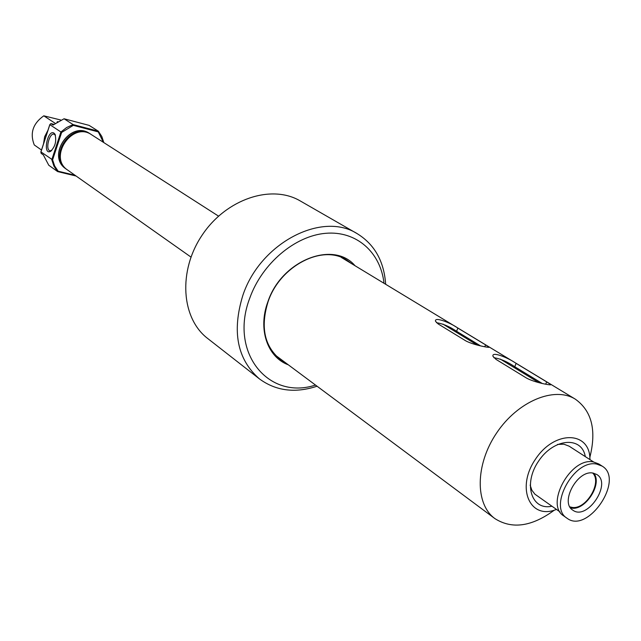 <?xml version="1.0" encoding="UTF-8"?>
<svg xmlns="http://www.w3.org/2000/svg" width="641" height="641" viewBox="0 0 641 641"><rect width="100%" height="100%" fill="white"/><g stroke="black" fill="none" stroke-linecap="round" stroke-linejoin="round"><path stroke-width="0.96" d="M277.601 357.317L280.229 358.792M346.372 260.486L344.025 258.611M317.071 386.219C295.156 393.398 275.959 390.97 259.485 378.935C237.242 359.497 231.713 331.613 242.891 295.261C260.206 242.995 322.038 211.041 357.213 233.677C374.568 244.405 384.047 261.272 385.666 284.284M357.213 233.677L300.284 200.962C271.616 183.959 226.321 198.854 202.276 234.935C177.902 270.806 181.179 318.369 207.724 338.52L259.485 378.935M288.354 364.841C267.313 357.213 257.658 328.961 267.914 301.687C281.479 260.478 333.408 240.046 355.034 265.735M315.516 385.065C268.475 400.601 228.805 352.542 249.814 298.001C262.089 263.547 294.956 235.832 325.7 233.308C356.508 230.616 380.65 252.394 384.007 283.282M346.797 260.743L344.241 258.716M277.785 357.486L280.622 359.088M285.133 362.445L279.973 359.248C264.252 345.972 260.31 326.734 268.138 301.534C280.109 265.743 322.687 243.933 346.701 260.078L351.605 263.651M485.549 344.85L457.85 328.072C450.647 322.888 434.141 316.269 435.527 321.293L438.156 323.937L465.662 340.796C473.539 345.179 491.903 348.416 488.787 346.973L485.549 344.85L484.804 346.749M436.497 322.711C442.891 323.689 449.589 326.557 456.6 331.301L480.389 345.795M546.653 381.868L516.109 363.367C508.225 357.774 491.391 350.947 492.977 356.332L496.038 359.401L526.413 378.006C535.019 382.853 553.872 386.058 550.443 384.352L546.653 381.868L545.731 384.159M493.858 357.71C500.317 358.68 507.287 361.684 514.771 366.74L542.118 383.398M589.832 457.402C596.667 430.351 591.827 410.945 575.33 399.167C554.457 386.05 517.824 401.202 496.623 432.987C475.165 464.605 474.933 504.243 494.948 518.633C512.071 529.482 531.878 526.646 554.353 510.132M589.944 459.597C590.225 430.984 554.737 429.847 535.507 459.148C515.612 488.001 530.035 520.444 556.428 509.403M585.297 456.6C581.788 435.88 553.672 438.156 538.536 461.191C522.904 483.883 531.389 510.789 551.901 506.23M40.952 151.893L52.602 159.873L61.624 132.455L49.798 124.634L50.911 123.593L53.924 124.322M41.2 153.351L40.904 152.037L49.854 124.674M75.029 175.273L58.163 171.211L57.602 171.564L48.78 165.25L43.308 154.898L41.216 153.423M60.783 120.011L43.78 115.821L55.198 123.312M50.951 123.641L53.083 125.043L64.052 118.769L73.098 124.586L73.298 125.356L98.281 131.894L98.353 131.205L89.115 125.38L64.052 118.769M57.025 122.046L57.802 121.566M41.497 150.026L34.285 144.962C29.702 133.304 32.867 123.593 43.78 115.821M43.5 143.904L44.63 136.757L47.995 130.163M65.999 168.904L65.959 168.871C46.056 156.212 70.502 119.883 89.724 133.552L89.764 133.576M54.004 133.112C47.586 128.905 42.434 155.362 50.447 151.42C55.246 146.797 56.753 141.06 54.966 134.201L54.004 133.112M66.608 169.312L66.039 168.928C46.136 156.268 70.582 119.939 89.804 133.608L90.373 133.985M190.978 257.081L67.73 170.121C47.803 157.446 72.297 121.037 91.551 134.722L218.533 216.129M55.447 135.323L54.213 134.241C49.557 132.254 45.022 149.545 49.878 150.763L51.729 150.459M592.669 473.026C602.516 482.457 585.906 510.052 572.02 507.384L569.897 506.871M570.49 507.816C584.215 512.311 603.101 484.243 593.766 473.218M592.981 473.066C577.469 469.693 559.665 502.496 572.806 510.14C587.004 521.133 612.323 483.506 596.795 474.484L592.981 473.066M596.691 464.084C574.072 459.012 547.895 506.999 567.037 518.232C587.845 534.45 624.975 479.26 602.115 466.095L596.691 464.084M602.115 466.095L598.798 463.964L593.374 461.945C570.77 456.857 544.674 504.731 563.808 515.965L567.037 518.232M593.646 461.993L569.12 446.168L563.904 444.197L557.518 444.413M530.155 485.093L531.878 490.237L534.89 494.171L560.042 511.935M457.85 328.072L456.6 331.301M516.109 363.367L514.771 366.74M57.602 171.564L53.924 166.139L51.793 159.729L60.903 131.998L66.64 127.519L73.098 124.586L98.353 131.205M76.079 176.011L57.706 171.596M58.163 171.211L54.661 166.003L52.602 159.873M98.281 131.894L103.377 142.31M61.624 132.455L73.298 125.356M98.402 131.269L101.791 136.493L103.786 142.566M488.634 347.374L488.787 346.973M550.242 384.864L550.443 384.352M575.33 399.167L341.268 257.394M494.948 518.633L275.438 355.234M50.911 123.593L49.798 124.634L40.856 151.973M41.176 153.383L40.864 151.997M57.642 171.588L76.095 176.027M98.377 131.229L101.815 136.493L103.826 142.598M67.449 169.921C46.753 157.213 71.688 120.155 91.254 134.538M55.398 135.179L54.966 134.201M51.528 150.571L50.447 151.42M538.857 382.629L500.236 359.056M477.273 345.05L442.923 324.09"/></g></svg>
